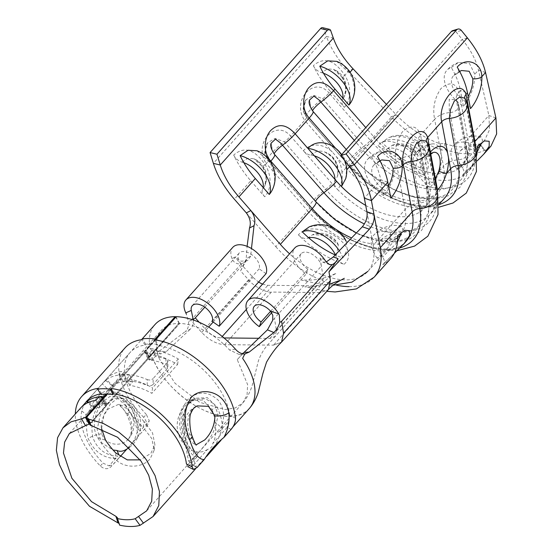 <?xml version="1.0" encoding="UTF-8"?>
<svg xmlns="http://www.w3.org/2000/svg" width="553" height="553" viewBox="0 0 553 553"><rect width="100%" height="100%" fill="white"/><g stroke="black" fill="none" stroke-linecap="round" stroke-linejoin="round"><path stroke-width="0.41" stroke-dasharray="2.77 2.07" d="M312.597 110.877A8.558 1.528 -41.1 0 0 312.673 111.146L310.738 108.353L309.59 99.982L311.014 108.741L312.791 111.229A17.122 3.048 138.9 0 1 313.033 111.395M335.623 148.28L340.648 154.031A12.76 7.251 -138.3 0 0 336.812 149.635A25.853 20.765 63 0 0 327.715 143.953M345.729 178.605L346.517 170.089A25.853 20.765 63 0 0 340.648 154.031L350.63 165.471L349.468 166.778M274.191 153.976A8.558 1.528 -41.1 0 0 274.267 154.252L272.325 151.453L271.177 143.089L272.608 151.847L274.385 154.335A17.122 3.048 138.9 0 1 274.627 154.501M272.297 189.893A26.751 21.491 63 0 0 269.691 162.388L257 150.762M262.537 284.166L267.832 285.313L316.807 285.804L322.012 283.834L323.311 278.062L321.383 266.111A12.843 7.3 -138.3 0 0 320.042 262.322A12.843 7.3 -138.3 0 0 310.44 253.364A12.843 7.3 -138.3 0 0 301.157 253.689A12.843 7.3 -138.3 0 0 301.447 262.136A12.843 7.3 -138.3 0 0 307.98 269.325L306.134 274.06A21.401 12.166 41.7 0 1 295.247 262.074A21.401 12.166 41.7 0 1 294.763 247.993M324.528 259.564L320.069 257.954L321.383 266.111L272.712 320.27M320.069 257.954L322.772 262.157L326.284 261.922M366.902 211.744L373.213 245.29A68.489 38.924 41.7 0 1 373.994 252.555A68.489 38.924 41.7 0 1 367.821 271.412A68.489 38.924 41.7 0 1 367.821 271.419A68.489 38.924 41.7 0 1 345.425 279.887A68.489 38.924 41.7 0 1 289.578 253.813M250.709 256.136L247.585 260.677L241.288 261.21L234.762 257.097L231.977 258.638L233.477 261.203C235.626 263.505 238.253 264.348 241.364 263.733L243.603 262.875L247.758 257.746L250.709 256.136L251.463 248.546M266.062 273.659L259.136 268.841A12.843 7.3 -138.3 0 0 258.051 261.7A12.843 7.3 -138.3 0 0 248.449 252.749A12.843 7.3 -138.3 0 0 239.166 253.067A12.843 7.3 -138.3 0 0 239.456 261.514A12.843 7.3 -138.3 0 0 242.152 265.316L234.762 257.097M271.696 312.708L306.134 274.06M243.451 352.994L237.244 359.602L247.62 384.639L247.073 394.87L242.919 402.812L235.322 407.914L224.967 409.566L199.571 402.259L175.024 383.277L159.347 358.821L155.718 349.137L150.022 348.362A63.139 35.883 41.7 0 1 155.034 324.507M258.728 338.284L269.947 338.395L275.152 336.424L276.452 330.653L274.523 318.701M193.204 319.475C193.695 323.436 192.769 326.629 190.432 329.063L185.227 331.613C187.923 329.229 189.002 325.883 188.476 321.576L186.354 314.09M150.022 348.362L154.107 353.028L155.096 353.056L159.25 351.155L166.197 351.66L190.432 329.063M166.197 351.66L160.647 353.927L155.718 349.137M95.856 400.393L100.197 407.098L103.01 403.946A54.574 31.016 41.7 0 1 104.635 403.766L105.996 404.264L106.031 405.135A4.279 1.922 152 0 1 105.319 406.282L90.485 422.934A4.279 1.922 152 0 1 89.455 423.861M100.197 407.098A54.574 31.016 -138.3 0 0 87.153 413.561A54.574 31.016 -138.3 0 0 86.227 414.688L79.687 409.172A63.139 35.883 41.7 0 1 80.759 407.865M112.003 385.759A54.574 31.016 41.7 0 1 112.923 384.632A54.574 31.016 41.7 0 1 125.973 378.176L121.625 371.464A63.139 35.883 -138.3 0 0 106.535 378.936A63.139 35.883 -138.3 0 0 105.464 380.243L112.003 385.759L86.227 414.688M125.973 378.176L123.16 381.328A54.574 31.016 41.7 0 1 127.494 381.031L128.434 381.045A54.574 31.016 41.7 0 1 147.209 385.4L147.202 379.565A63.139 35.883 -138.3 0 0 124.916 374.291L123.831 374.277A63.139 35.883 -138.3 0 0 118.812 374.623L121.625 371.464M159.347 358.821A54.574 31.016 41.7 0 1 161.428 330.203A54.574 31.016 41.7 0 1 178.813 323.443L127.494 381.031L178.813 323.443L148.895 357.369A4.279 1.922 -28 0 0 148.114 358.952L144.52 352.199A4.279 1.922 152 0 1 145.308 350.616L148.895 357.369M237.244 359.602L244.08 352.434L239.608 354.68L245.359 353.899M155.511 339.514L146.082 350.09A4.279 1.922 -28 0 0 145.377 351.245L145.418 352.15L146.904 352.876L150.513 359.65L149.02 358.904L148.964 358.005L179.746 323.457A54.574 31.016 41.7 0 1 229.578 350.014L239.608 354.68M150.513 359.65A54.574 31.016 41.7 0 1 152.345 359.865L155.393 356.45A54.574 31.016 41.7 0 1 177.631 364.399L151.854 393.328A54.574 31.016 -138.3 0 0 129.623 385.372L132.665 381.957A54.574 31.016 -138.3 0 0 127.964 381.57L127.031 381.556L106.881 404.174L106.777 403.731M90.049 425.036L90.084 424.082A4.279 1.922 152 0 1 90.789 422.934L87.201 416.181M207.168 455.637L198.257 465.356L195.299 466.684L194.324 459.916A63.139 35.883 -138.3 0 0 188.946 438.55C183.548 427.815 181.425 410.526 189.451 402.231L194.628 398.278L207.396 397.676L217.059 406.994L211.951 409.497L202.827 400.006L190.032 400.531L184.854 404.485C176.746 412.787 179.117 430.31 183.831 441.052A54.574 31.016 41.7 0 1 187.038 453.799L188.628 461.084L191.697 459.847L197.297 453.909C204.914 445.462 216.569 432.024 215.158 422.243L222.444 428.361L215.96 444.571M211.951 409.497A54.574 31.016 41.7 0 1 215.158 422.243M101.607 428.547L103.895 414.826L110.579 403.738L116.821 398.9L123.119 398.575L133.688 408.715L125.849 406.082A63.139 35.883 -138.3 0 0 143.255 427.566L144.07 421.531L152.531 432.916L154.916 444.792L150.838 453.439L140.192 459.875M144.07 421.531A54.574 31.016 41.7 0 1 133.688 408.715M235.481 349.219L229.578 350.014M119.614 525.143L119.572 524.285L118.031 522.944M105.464 380.243L87.906 399.95M81.934 406.655L79.687 409.172M249.313 408.508A63.139 35.883 41.7 0 1 199.08 407.824A63.139 35.883 41.7 0 1 152.573 357.466L155.096 353.056M177.631 364.399L178.336 358.952A63.139 35.883 -138.3 0 0 152.614 349.759L149.566 353.173A63.139 35.883 -138.3 0 0 146.904 352.876M178.336 358.952L152.559 387.881L151.854 393.328M129.623 385.372L126.837 378.681A63.139 35.883 41.7 0 1 152.559 387.881M126.837 378.681L129.886 375.266A63.139 35.883 41.7 0 0 124.446 374.816L107.151 394.144M222.444 428.361A63.139 35.883 -138.3 0 0 217.059 406.994M125.849 406.082L115.985 396.176L109.764 396.529L103.522 401.367C95.738 409.642 90.637 426.833 97.729 437.637A63.139 35.883 -138.3 0 0 115.135 459.121C124.985 469.269 142.785 467.783 150.105 458.872L154.176 450.225L151.826 438.591L143.255 427.566M152.573 357.466C162.52 386.623 201.727 416.997 228.645 416.319C256.592 417.529 263.774 387.715 242.636 358.365M231.977 258.638A21.401 12.166 41.7 0 1 232.772 247.371M224.559 344.664L271.426 292.067L320.394 292.558L328.206 289.751L320.394 292.558L273.535 345.155L281.539 342.127L273.535 345.155L224.559 344.664C216.631 344.187 209.013 340.109 201.714 332.422L190.889 320.381L188.476 321.576M212.276 321.431L259.136 268.841M270.617 311.256L307.98 269.325M271.426 292.067C267.493 293.339 252.804 285.88 248.574 279.825L240.576 270.935L247.758 257.746M240.576 270.935L246.154 259.288L247.101 246.341M349.012 286.641A77.047 43.791 -138.3 0 0 374.201 277.122M351.957 100.487A26.751 21.491 63 0 0 349.351 72.982L336.659 61.348M383.734 195.617A28.68 16.3 41.7 0 1 367.151 159.776A28.68 16.3 41.7 0 1 371.616 156.928L378.881 151.861L389.844 152.939L395.112 163.647A26.751 13.058 -71 0 1 383.734 195.617L380.747 179.766L364.344 198.168M451.283 67.521L458.548 62.454L469.511 63.533L474.771 74.24A26.751 13.058 -71 0 1 463.393 106.211A28.68 16.3 41.7 0 1 446.81 70.369A28.68 16.3 41.7 0 1 451.283 67.521A68.489 38.924 41.7 0 1 455.084 74.6A68.489 38.924 41.7 0 1 460.414 90.36L458.99 91.957C455.458 82.452 449.43 81.339 440.907 88.618C434.527 98.047 432.432 108.27 434.637 119.282L420.577 135.063C417.052 125.559 411.024 124.439 402.501 131.718C396.114 141.153 394.026 151.377 396.231 162.388L395.112 163.647M386.45 104.386L395.996 114.554C409.02 128.158 423.75 137.904 440.174 143.794L441.398 150.098L445.663 149.773A77.047 43.791 41.7 0 0 484.884 150.167L479.942 144.188L484.58 140.365L489.557 129.637L488.873 115.487L478.476 70.086C476.098 60.077 470.672 49.846 462.211 39.394L456.149 31.97L461.313 30.415M371.616 156.928A68.489 38.924 41.7 0 1 375.425 164.006A68.489 38.924 41.7 0 1 380.747 179.766L387.812 182.193M404.146 243.514L382.731 264.673A77.047 43.791 -138.3 0 0 390.618 258.7M344.104 264.286C363.535 246.921 315.334 215.933 298.378 234.866A77.047 43.791 -138.3 0 0 344.104 264.286A8.558 4.866 -138.3 0 1 336.106 256.599A20.115 11.433 41.7 0 0 335.498 255.064A68.489 38.924 -138.3 0 1 335.229 254.947M377.215 258.313A28.68 16.3 41.7 0 1 373.835 235.046A28.68 16.3 41.7 0 1 390.342 232.702L401.485 226.129L402.95 229.91L397.759 237.818L377.215 258.313A68.489 38.924 -138.3 0 0 381.577 255.527A68.489 38.924 -138.3 0 0 384.224 253.004A68.489 38.924 -138.3 0 0 390.218 238.668A20.115 11.433 -138.3 0 0 380.229 240.742A20.115 11.433 -138.3 0 0 381.577 255.527A20.115 11.433 -138.3 0 0 382.593 257.062L397.386 242.249M390.342 232.702A68.489 38.924 41.7 0 1 390.218 238.668A20.115 11.433 -138.3 0 1 391.807 239.096A8.558 4.866 -138.3 0 0 396.736 238.398A8.558 4.866 -138.3 0 0 397.496 235.861M309.286 226.841L319.288 225.258L330.259 227.801L340.005 233.601L346.123 241.163L347.243 249.762L342.881 257.968A68.489 38.924 41.7 0 1 335.498 255.064A20.115 11.433 41.7 0 0 335.374 254.795M250.786 180.817L264.714 196.778A26.751 21.491 63 0 0 265.15 164.704C254.663 149.199 244.184 145.985 233.698 155.061A77.047 43.791 -138.3 0 0 250.786 180.817L234.382 199.225M313.364 65.655A8.558 4.866 -138.3 0 0 321.694 72.72L327.238 68.966L333.514 69.312L342.418 77.475A8.558 0.546 148.1 0 1 342.086 77.51A8.558 0.546 148.1 0 1 344.809 75.298C334.33 59.793 323.844 56.579 313.364 65.655A77.047 43.791 -138.3 0 0 330.452 91.411L329.028 93.015C313.897 75.215 291.058 100.743 304.675 120.34L290.615 136.114C275.491 118.321 252.645 143.849 266.269 163.446L265.15 164.704A8.558 0.546 148.1 0 0 262.426 166.916C256.647 158.898 256.094 160.259 253.848 158.718L262.758 166.882A18.767 15.076 -117 0 1 264.583 186.174A18.767 15.076 -117 0 1 262.454 189.382A8.558 4.866 -138.3 0 0 264.714 196.778M495.937 117.92L488.873 115.487L467.859 139.073A17.122 11.343 -10.7 0 0 465.163 147.105A17.122 11.343 -10.7 0 0 466.808 150.616L457.939 103.494A8.558 5.668 169.3 0 1 458.762 105.25A8.558 5.668 169.3 0 1 449.817 112.605L449.278 110.123L449.195 99.291L456.391 99.906L457.939 103.494A17.122 11.343 -10.7 0 1 456.294 99.982L456.294 99.982A17.122 11.343 -10.7 0 1 458.99 91.957L467.859 139.073A68.489 38.924 41.7 0 1 462.467 165.195A68.489 38.924 41.7 0 1 374.982 138.146L395.996 114.554L391.455 116.87L348.514 71.143C337.966 59.752 330.618 48.18 326.464 36.436L213.382 163.349M322.586 27.65A4.279 2.406 -76.3 0 1 323.871 29.039L326.464 36.436L333.341 38.109M452.686 30.643A4.279 3.325 -106.7 0 1 456.149 31.97M382.731 264.673A8.558 4.866 -138.3 0 0 383.602 264.009A8.558 4.866 -138.3 0 0 382.593 257.062M400.51 235.018L399.619 234.486L391.807 239.096M373.538 165.471A20.115 20.115 0 0 1 381.77 159.921L376.676 163.474A20.115 11.433 -138.3 0 0 375.425 164.006A20.115 11.433 -138.3 0 0 373.538 165.471A20.115 11.433 -138.3 0 0 382.413 188.621A20.115 11.433 -138.3 0 0 385.171 190.612A18.767 9.159 109 0 0 388.51 185.877M390.798 198.043A8.558 4.866 -138.3 0 0 385.171 190.612M376.676 163.474A8.558 4.866 -138.3 0 0 378.01 162.623A8.558 4.866 -138.3 0 0 377.54 156.499M298.378 234.866A8.558 4.866 -138.3 0 0 307.586 238.253A20.115 11.433 41.7 0 1 308.74 237.852M307.586 238.253L312.535 234.755L327.231 235.426L338.381 244.813L336.106 256.599M263.117 187.432A20.115 11.433 41.7 0 1 262.454 189.382M233.698 155.061A8.558 4.866 -138.3 0 0 242.027 162.126A20.115 11.433 41.7 0 1 243.859 162.686M242.027 162.126L247.571 158.372L253.848 158.718A20.115 20.115 0 0 1 264.583 186.174L266.062 178.978C266.007 174.866 264.797 170.849 262.426 166.916A8.558 0.546 148.1 0 0 262.758 166.882M342.881 257.968A28.68 16.3 -138.3 0 0 339.272 250.744M334.918 179.352A20.115 11.433 41.7 0 1 334.496 181.889A8.558 4.866 -138.3 0 0 334.378 182.366A8.558 4.866 -138.3 0 0 337.551 189.506A77.047 43.791 41.7 0 1 332.028 183.561L303.397 150.762A8.558 4.866 -138.3 0 0 310.966 155.172A20.115 11.433 41.7 0 1 314.429 155.877M429.446 182.179A68.489 38.924 41.7 0 1 430.137 187.419A28.68 16.3 41.7 0 1 415.732 153.077A28.68 16.3 41.7 0 1 423.315 149.6L429.446 182.179A17.122 11.343 -10.7 0 0 426.75 190.204A17.122 11.343 -10.7 0 0 428.395 193.723A77.047 43.791 41.7 0 1 364.42 223.986M437.285 190.509A8.558 4.866 -138.3 0 0 432.861 183.354A8.558 4.866 -138.3 0 0 432.225 182.863L435.384 178.598M422.126 158.773A20.115 20.115 0 0 1 433.393 152.393A18.138 8.855 109 0 0 427.441 156.333A20.115 11.433 -138.3 0 0 424.704 156.983A20.115 11.433 -138.3 0 0 422.126 158.773A20.115 11.433 -138.3 0 0 429.093 180.292A20.115 11.433 -138.3 0 0 432.225 182.863M427.441 156.333A8.558 4.866 -138.3 0 0 429.709 155.296A8.558 4.866 -138.3 0 0 430.379 152.034M315.604 201.444A8.558 1.528 -41.1 0 0 315.68 201.7L327.542 213.672L354.604 232.329L376.164 240.444L396.003 242.221L409.697 238.931L421.559 230.414L428.423 218.041L429.218 195.479A8.558 5.668 169.3 0 0 428.395 193.723L419.527 146.6A8.558 5.668 169.3 0 1 420.349 148.356A8.558 5.668 169.3 0 1 411.411 155.711L410.865 153.229L410.789 142.398L417.985 143.013L419.527 146.6A17.122 11.343 -10.7 0 1 417.888 143.089A17.122 11.343 -10.7 0 0 417.888 143.089A17.122 11.343 -10.7 0 1 420.577 135.063L423.315 149.6A25.853 12.622 -71 0 1 431.796 143.987A25.853 12.622 -71 0 1 440.547 150.672A12.76 7.251 -138.3 0 0 441.37 155.04A25.853 12.622 -71 0 1 439.393 171.022C437.147 177.624 434.064 183.091 430.137 187.419A68.489 38.924 -138.3 0 1 424.054 208.301L438.114 192.527A68.489 38.924 41.7 0 1 350.63 165.471A17.122 3.048 138.9 0 0 354.445 158.842L346.275 149.476M439.393 171.022L443.506 166.405L434.637 119.282A17.122 11.343 -10.7 0 1 449.817 112.605L458.686 159.72A17.122 11.343 -10.7 0 0 443.506 166.405A68.489 38.924 41.7 0 1 438.114 192.527C432.757 197.283 429.487 197.255 420.709 197.297C415.165 196.972 408.888 195.492 401.865 192.879C384.473 186.071 368.664 174.72 354.445 158.842A17.122 3.048 138.9 0 0 354.203 158.676L312.791 111.229A8.558 1.528 -41.1 0 1 312.673 111.146L354.086 158.593A8.558 1.528 -41.1 0 0 354.203 158.676A77.047 43.791 41.7 0 0 427.421 198.645A77.047 43.791 41.7 0 0 458.686 159.72A8.558 5.668 169.3 0 0 467.624 152.372A8.558 5.668 169.3 0 0 466.808 150.616A77.047 43.791 41.7 0 1 435.536 189.541A77.047 43.791 41.7 0 1 362.326 149.566L354.342 140.421M310.966 155.172A18.138 14.572 -117 0 1 324.839 152.02A18.138 14.572 -117 0 1 338.028 170.352L337.475 176.324L334.496 181.889M338.028 170.352A8.558 2.392 176.1 0 0 337.98 170.67A8.558 2.392 176.1 0 0 341.975 172.405A25.853 20.765 63 0 0 336.106 156.347L332.27 151.951A25.853 20.765 63 0 0 303.397 150.762L290.615 136.114A8.558 1.528 -41.1 0 1 284.29 141.831L275.083 138.381L267.617 142.826C264.645 149.331 264.009 153.789 265.703 156.216L267.818 159.886A17.122 3.048 138.9 0 1 284.29 141.831L325.703 189.278A8.558 1.528 -41.1 0 0 332.028 183.561M437.388 192.603A77.047 43.791 -138.3 0 1 430.448 213.997A77.047 43.791 -138.3 0 1 337.551 189.506C341.339 184.985 342.812 179.283 341.975 172.405L346.088 167.787A8.558 1.528 -41.1 0 0 347.996 164.469A8.558 1.528 -41.1 0 0 347.878 164.386L306.459 116.939L303.535 108.077L306.016 99.727L313.489 95.275L322.696 98.724A8.558 1.528 -41.1 0 0 329.028 93.015L370.441 140.455A8.558 1.528 -41.1 0 1 364.109 146.172L322.696 98.724A17.122 3.048 138.9 0 0 306.224 116.78A17.122 3.048 138.9 0 0 306.459 116.939A8.558 1.528 -41.1 0 1 306.583 117.022L306.583 117.022A8.558 1.528 -41.1 0 1 304.675 120.34L332.27 151.951M324.839 152.02L331.579 156.499L335.581 162.133L337.98 170.67L337.475 176.324A20.115 20.115 0 0 0 324.839 152.02M456.343 74.067A20.115 11.433 -138.3 0 0 455.084 74.6A20.115 11.433 -138.3 0 0 453.204 76.065A20.115 20.115 0 0 1 461.437 70.514L456.343 74.067A8.558 4.866 -138.3 0 0 457.677 73.217A8.558 4.866 -138.3 0 0 457.207 67.093M453.204 76.065A20.115 11.433 -138.3 0 0 462.08 99.215A20.115 11.433 -138.3 0 0 464.838 101.206A18.767 9.159 109 0 0 468.17 96.471M470.458 108.637A8.558 4.866 -138.3 0 0 464.838 101.206M463.393 106.211L460.414 90.36L467.479 92.786M440.174 143.794L444.446 143.462A68.489 38.924 41.7 0 0 479.368 143.808L485.486 150.54L490.974 146.061M321.694 72.72A20.115 11.433 41.7 0 1 323.526 73.279M342.784 98.026A20.115 11.433 41.7 0 1 342.12 99.975A8.558 4.866 -138.3 0 0 344.381 107.372A26.751 21.491 63 0 0 344.809 75.298L348.514 71.143L353.056 68.828M342.418 77.475A18.767 15.076 -117 0 1 344.249 96.768A18.767 15.076 -117 0 1 342.12 99.975M330.452 91.411L344.381 107.372M475.794 149.497A77.047 43.791 41.7 0 1 468.854 170.891A77.047 43.791 41.7 0 1 370.441 140.455L391.455 116.87C406.179 132.374 422.824 143.448 441.398 150.098M456.875 168.907A28.68 16.3 41.7 0 1 453.501 145.639A28.68 16.3 41.7 0 1 470.002 143.296L481.145 136.722L482.617 140.503L477.419 148.411L456.875 168.907A68.489 38.924 -138.3 0 0 461.237 166.121A68.489 38.924 -138.3 0 0 463.891 163.598A68.489 38.924 -138.3 0 0 469.877 149.262A20.115 11.433 -138.3 0 0 459.889 151.335A20.115 11.433 -138.3 0 0 461.237 166.121A20.115 11.433 -138.3 0 0 462.26 167.656L476.492 153.478M470.002 143.296A68.489 38.924 41.7 0 1 469.877 149.262A20.115 11.433 -138.3 0 1 471.467 149.69A8.558 4.866 -138.3 0 0 476.396 148.992A8.558 4.866 -138.3 0 0 477.163 146.455M378.038 145.46A8.558 4.866 -138.3 0 0 387.252 148.847A20.115 11.433 41.7 0 1 388.4 148.446A20.115 11.433 41.7 0 1 415.158 165.658A68.489 38.924 41.7 0 0 422.547 168.561L426.909 160.356L425.789 151.757L419.665 144.195L409.925 138.395L398.948 135.851L388.953 137.434L381.895 142.411A68.489 38.924 -138.3 0 0 388.4 148.446A68.489 38.924 -138.3 0 0 415.158 165.658A20.115 11.433 41.7 0 1 415.766 167.193A8.558 4.866 -138.3 0 0 423.771 174.879C443.195 157.515 394.994 126.526 378.038 145.46A77.047 43.791 -138.3 0 0 423.771 174.879M387.252 148.847L392.201 145.349L406.897 146.02L418.04 155.4L415.766 167.193M422.547 168.561A28.68 16.3 -138.3 0 0 381.895 142.411M483.813 154.107L462.391 175.266A77.047 43.791 -138.3 0 0 470.278 169.294A77.047 43.791 -138.3 0 0 476.734 155.275M462.391 175.266A8.558 4.866 -138.3 0 0 463.269 174.603A8.558 4.866 -138.3 0 0 462.26 167.656M480.17 145.612L479.285 145.08L471.467 149.69M467.174 103.667A17.122 11.343 -10.7 0 0 465.529 100.155L464.658 98.13A8.558 5.668 169.3 0 0 464.707 98.399L473.575 145.515A8.558 5.668 169.3 0 1 474.412 142.149M428.762 146.773A17.122 11.343 -10.7 0 0 427.123 143.262L426.252 141.236A8.558 5.668 169.3 0 0 426.301 141.506L435.163 188.621A8.558 5.668 169.3 0 1 436.006 185.255M246.32 212.898L275.802 246.673L307.682 210.893L266.269 163.446A8.558 1.528 -41.1 0 0 268.177 160.128L309.59 207.575C340.904 245.967 395.893 258.928 406.096 241.322A77.047 43.791 41.7 0 1 307.682 210.893A8.558 1.528 -41.1 0 0 309.59 207.575A8.558 1.528 -41.1 0 0 309.466 207.493L268.053 160.045L265.129 151.176L267.611 142.826C266.435 144.139 265.661 146.787 265.281 150.775C265.011 153.679 265.972 156.796 268.177 160.128L268.177 160.128A8.558 1.528 -41.1 0 0 268.053 160.045A17.122 3.048 138.9 0 1 267.818 159.886L309.231 207.327A17.122 3.048 138.9 0 1 325.703 189.278A81.326 46.217 41.7 0 0 402.985 231.465A81.326 46.217 41.7 0 0 435.985 190.377A8.558 5.668 169.3 0 1 435.163 188.621C436.469 196.108 436.234 202.253 434.464 207.071L430.448 213.997L438.757 204.672M365.713 205.419A68.489 38.924 -138.3 0 0 424.054 208.301C424.953 206.822 428.713 204.79 426.75 190.204L417.778 142.674L419.063 144.734L420.349 148.356L429.218 195.479A8.558 5.668 169.3 0 1 420.28 202.827A17.122 11.343 -10.7 0 0 405.1 209.511L373.213 245.29M463.891 163.598L462.467 165.195C463.366 163.716 467.119 161.683 465.163 147.105L456.184 99.568L458.762 105.25L467.624 152.372L466.829 174.935L459.965 187.308L448.103 195.824L434.416 199.115L414.577 197.338L393.017 189.223L365.948 170.566L354.086 158.593A8.558 1.528 -41.1 0 1 362.326 149.566A17.122 3.048 138.9 0 0 374.982 138.146L365.775 127.591M159.25 351.155L185.227 331.613M149.676 356.851L179.746 323.457L148.964 357.998A4.279 1.922 152 0 1 149.676 356.851L146.082 350.09M179.435 323.45L175.84 316.696M106.487 379.69L102.25 383.879L108.457 389.761L112.708 385.586L106.487 379.69A63.139 35.883 -138.3 0 1 123.36 374.803L124.37 374.816M102.505 399.003L106.093 405.757L90.789 422.934M106.093 405.757A4.279 1.922 -28 0 0 106.881 404.174L105.402 403.213L102.27 397.317M155.414 339.272L145.308 350.616M179.124 323.45L175.647 316.91M148.114 358.952L128.434 381.045L148.114 358.959L149.718 360.148A54.574 31.016 41.7 0 1 165.955 364.365L167.891 366.874L167.193 368.595L167.186 362.775L153.126 378.556L153.133 384.37C151.501 385.842 149.524 386.188 147.209 385.4M167.186 362.775L167.877 361.054L165.941 358.531A63.139 35.883 -138.3 0 0 146.116 353.374L144.527 352.282L124.916 374.291M147.202 379.565C149.51 380.367 151.487 380.029 153.126 378.556M167.193 368.595L153.133 384.37M86.489 417.328L90.084 424.082L127.964 381.57L90.021 424.151L86.503 417.397M98.662 397.234L103.01 403.946M123.16 381.328L118.812 374.623M112.708 385.586A54.574 31.016 41.7 0 1 127.031 381.556L106.881 404.167M132.665 381.957L129.886 375.266M88.473 402.39L93.498 407.146L92.8 407.533L87.727 402.729M105.402 403.213A54.574 31.016 41.7 0 0 93.498 407.146C92.448 407.9 92.593 407.54 93.934 406.068L87.727 400.185M108.457 389.761L93.934 406.068M102.25 383.879L88.072 399.791M149.566 353.173L152.345 359.865M152.614 349.759L155.393 356.45M444.446 143.462L445.663 149.773M128.317 439.137C121.943 447.246 105.395 445.78 101.78 433.766C100.017 423.937 102.312 415.6 108.658 408.75L118.729 404.312L128.552 415.006C133.356 424.434 133.273 432.481 128.317 439.137L128.075 439.407A21.401 21.401 0 0 0 118.729 404.312L118.729 404.312C120.284 404.678 123.036 408.211 126.976 414.916A11.129 1.638 153.4 0 1 130.162 411.881L121.86 399.259C113.966 388.718 105.823 387.95 97.425 396.95C87.616 408.432 84.436 421.918 87.872 437.402L88.259 438.515C94.086 452.057 104.075 458.783 118.211 458.693L111.084 466.684C107.814 469.58 104.213 469.338 100.28 465.965A69.982 39.775 41.7 0 1 83.192 442.656A69.982 39.775 41.7 0 1 75.319 413.969M85.667 402.466A63.139 35.883 -138.3 0 0 88.155 442.704A63.139 35.883 -138.3 0 0 102.989 463.124L109.059 465.889L117.81 456.073C105.637 455.603 97.307 449.395 92.835 437.451C90.16 422.457 93.602 409.649 103.162 399.031C111.181 389.955 119.061 390.052 126.824 399.307C134.165 407.955 138.734 418.379 140.524 430.573L149.275 420.75L146.338 414.474L143.628 417.315C147.001 421.303 147.485 425.05 145.059 428.554L126.941 449.029M140.524 430.573L138.056 429.612L138.264 426.716L131.669 408.211L120.734 397.766L114.091 398.326L107.441 403.621L100.155 415.241L97.162 429.695L101.752 442.939L113.088 450.004M124.757 450.211A24.214 13.811 103 0 0 127.335 448.594M192.147 409.586C187.253 416.45 186.43 424.801 189.665 434.644L195.527 444.674A21.401 21.401 0 0 1 197.331 405.902L192.147 409.586M197.096 467.548L193.163 465.55L207.555 449.395A8.039 5.993 2.3 0 0 211.433 447.142A8.039 5.993 2.3 0 0 212.739 443.582L227.131 427.421L231.071 429.418M235.55 418.234L229.772 415.31L228.493 421.545L219.741 431.368C225.251 419.292 224.753 408.916 218.262 400.227C208.011 390.909 197.711 390.826 187.356 399.957C180.16 410.568 179.131 423.37 184.273 438.37C187.854 450.273 192.105 456.439 197.027 456.861C198.492 453.985 197.573 452.126 194.269 451.289L192.354 450.736L186.9 443.589L182.891 430.358L182.614 415.967L187.896 404.423L194.725 399.563L205.343 398.616L214.433 404.202L218.131 414.944L215.476 427.49A24.214 18.719 -105.7 0 1 212.739 443.582M155.711 339.984L157.529 344.381A63.139 35.883 -138.3 0 0 145.785 344.263L145.08 345.051A63.139 35.883 -138.3 0 0 130.079 352.51A63.139 35.883 -138.3 0 0 131.503 394.054A63.139 35.883 -138.3 0 0 146.338 414.474M101.033 394.489L101.731 393.701A63.139 35.883 -138.3 0 0 100.632 393.874M229.772 415.31A63.139 35.883 -138.3 0 0 222.942 394.973A63.139 35.883 -138.3 0 0 156.824 345.169L157.529 344.381M143.628 417.315A69.982 39.775 41.7 0 1 126.54 394.006A69.982 39.775 41.7 0 1 124.964 347.955M145.059 428.554L137.939 436.552C137.289 428.181 134.697 419.962 130.162 411.881M145.08 345.051L141.596 339.687M154.612 339.819L156.824 345.169M109.059 465.889L112.936 464.748L120.181 456.619M193.163 465.55L187.661 466.545M197.027 456.861L188.276 466.684L186.43 463.96M207.555 449.395A24.214 18.719 -105.7 0 1 194.269 451.289M118.211 458.693L137.939 436.552M101.731 393.701L98.247 388.33M146.911 426.619L149.275 420.75M132.513 442.78A24.214 13.811 103 0 0 138.264 426.716M228.493 421.545L227.131 427.421M215.476 427.49C215.864 431.623 217.288 432.916 219.741 431.368M145.785 344.263L142.294 338.899M397.759 237.818L399.708 235.633A68.489 38.924 41.7 0 0 405.1 209.511L396.231 162.388A17.122 11.343 -10.7 0 1 411.411 155.711L420.28 202.827A77.047 43.791 41.7 0 1 389.015 241.751A77.047 43.791 41.7 0 1 315.798 201.783A8.558 1.528 -41.1 0 1 315.68 201.7L274.267 154.252A8.558 1.528 -41.1 0 0 274.385 154.335L315.798 201.783A17.122 3.048 138.9 0 1 316.04 201.949M270.382 161.614L269.691 162.388M204.817 307.212L242.152 265.316L252.977 277.357L258.541 282.092M199.218 322.281L206.11 329.947C210.859 334.945 215.815 337.6 220.972 337.904L223.993 337.938M155.248 339.017L123.831 374.277M145.335 351.369L155.635 339.812M107.227 394.144L124.446 374.816M190.889 320.381L241.364 263.733M201.714 332.422L248.574 279.825M276.452 330.653L323.311 278.062M269.947 338.395L316.807 285.804M220.972 337.904L222.244 336.48M246.362 309.41L267.832 285.313M206.11 329.947L208.668 327.079M213.154 322.04L252.977 277.357M275.802 246.673A77.047 43.791 -138.3 0 0 287.429 258.424A77.047 43.791 -138.3 0 0 336.48 285.148M350.049 72.208L349.351 72.982M485.541 72.512L478.476 70.086L474.771 74.24M467.368 37.846L462.211 39.394L349.123 166.315M356.45 232.993L363.459 235.986L382.303 240.403L389.768 240.182L393.964 239.207L396.37 238.191L399.708 235.633A68.489 38.924 41.7 0 1 351.646 237.984M399.923 247.938A81.326 46.217 41.7 0 1 309.466 207.493A17.122 3.048 138.9 0 1 309.231 207.327L328.924 225.983L351.362 240.285L374.63 248.878L397.061 250.723M437.63 193.896A17.122 11.343 -10.7 0 0 435.985 190.377L427.123 143.262A8.558 5.668 169.3 0 1 426.301 141.506L426.197 141.16M336.106 156.347L346.088 167.787A77.047 43.791 41.7 0 0 444.508 198.223C434.299 215.822 379.31 202.861 347.996 164.469L306.583 117.022C304.378 113.69 303.417 110.572 303.687 107.676C304.067 103.681 304.848 101.033 306.023 99.72C303.051 106.224 302.422 110.683 304.115 113.109L306.224 116.78L347.637 164.227A17.122 3.048 138.9 0 1 364.109 146.172A81.326 46.217 41.7 0 0 441.391 188.359A81.326 46.217 41.7 0 0 474.398 147.278A8.558 5.668 169.3 0 1 473.575 145.515C474.875 152.974 474.64 159.105 472.891 163.909L468.854 170.891L470.278 169.294M438.757 204.7A81.326 46.217 41.7 0 1 347.878 164.386A17.122 3.048 138.9 0 1 347.637 164.227L368.16 183.513L391.552 198.057L415.69 206.345L438.743 207.237M476.043 150.789A17.122 11.343 -10.7 0 0 474.398 147.278L465.529 100.155A8.558 5.668 169.3 0 1 464.707 98.399L464.61 98.054M323.871 29.039L330.749 30.712M155.614 339.749L145.377 351.245M123.443 374.803L106.217 394.13M144.52 352.199L124.84 374.291M155.317 339.03L123.907 374.277M105.319 406.282L101.842 399.743M90.485 422.934L87.015 416.402M101.033 396.992L104.635 403.766M123.36 374.803L106.141 394.13M149.718 360.148L146.116 353.374M165.941 358.531L165.955 364.365M183.831 441.052L188.946 438.55M194.324 459.916L187.038 453.799M97.729 437.637L105.575 440.271M115.957 453.087L115.135 459.121M101.78 433.766A11.129 3.366 -18.5 0 0 88.259 438.515M128.552 415.006A11.129 1.638 153.4 0 1 126.976 414.916C131.6 425.126 131.172 428.084 131.165 431.817C131.075 434.623 130.045 437.153 128.082 439.4M192.098 436.027A11.129 3.622 -17.1 0 0 189.665 434.644M100.28 465.965L102.989 463.124M344.844 160.647A28.68 28.68 0 0 0 341.664 154.646M321.998 283.848C325.634 279.956 330.424 276.417 336.383 273.237L334.005 274.226C328.323 277.143 319.24 279.576 310.136 280.108L301.468 280.067L309.272 281.816L319.046 283.889L333.106 285.224M254.297 306.279L301.157 253.689M243.12 402.584C247.848 396.771 251.145 390.045 253.018 382.393L258.375 360.929C260.643 354.653 263.781 349.282 267.79 344.809L322.012 283.834M146.676 510.834L242.919 402.812M69.381 433.504L87.153 413.561M112.923 384.632L161.428 330.203M195.292 469.138L206.684 456.356M220.951 440.34L232.917 426.909M106.535 378.936L141.499 339.701M192.306 305.657L239.166 253.067M344.305 278.311L339.044 280.689M330.597 283.793L313.848 286.848L304.744 286.786L326.816 291.313M367.821 271.412L384.224 253.004M401.443 234.534L399.625 234.486A20.115 20.115 0 0 0 380.229 240.742M338.381 244.806A20.115 20.115 0 0 0 312.535 234.755C314.892 233.449 318.922 233.484 324.618 234.866L328.288 236.276C329.021 236.394 335.353 240.154 336.832 242.456L338.381 244.806M378.881 151.861A28.68 28.68 0 0 0 367.151 159.776M401.485 226.129A28.68 28.68 0 0 0 373.835 235.046M378.01 162.623L380.001 160.847M396.736 238.398L397.566 237.507M383.602 264.009L394.254 253.385M429.709 155.296L430.787 154.183M431.796 143.987A28.68 28.68 0 0 0 415.732 153.077M457.677 73.217L459.661 71.441M458.548 62.454A28.68 28.68 0 0 0 446.81 70.369M342.086 77.51C336.314 69.491 335.754 70.853 333.514 69.312A20.115 20.115 0 0 1 344.249 96.768L345.722 89.572C345.673 85.459 344.464 81.443 342.086 77.51M477.419 148.411L484.587 140.372M392.195 145.356C394.552 144.043 398.582 144.077 404.278 145.46L407.948 146.87C408.681 146.987 415.02 150.748 416.492 153.05L418.04 155.4A20.115 20.115 0 0 0 392.201 145.349M425.789 151.757A28.68 28.68 0 0 0 388.953 137.434M481.103 145.128L479.285 145.08A20.115 20.115 0 0 0 459.889 151.335M476.396 148.992L477.225 148.1M463.269 174.603L477.156 160.902M481.145 136.722A28.68 28.68 0 0 0 453.501 145.639M145.418 352.15L149.006 358.911M167.891 366.874L167.884 361.054M106.01 404.264L102.92 398.457M103.19 396.971L106.784 403.731M154.107 353.028L160.647 353.927M243.603 262.882L247.592 260.677M329.623 264.631L322.772 262.157M123.119 398.568L115.985 396.176M154.176 450.225L154.916 444.792M188.628 461.084L195.292 466.684M190.032 400.524L194.628 398.278M117.436 517.677L119.579 524.279M479.223 144.388L484.746 150.734M129.52 447.287A28.251 28.251 0 0 0 120.734 397.766M194.732 399.563A28.251 28.251 0 0 0 192.354 450.736C190.688 449.098 188.684 448.995 184.37 433.649L183.015 417.944L184.923 409.745C188.131 403.662 191.4 400.268 194.725 399.563M130.079 352.51L86.731 401.16M196.253 445.158L195.527 444.674M138.056 429.612C136.764 419.236 133.805 411.128 129.174 405.273C124.425 399.653 121.612 397.151 120.727 397.759L120.727 397.759"/><path stroke-width="0.83" d="M354.342 140.421L318.929 99.858L313.904 96.056L309.59 99.982C308.353 102.34 309.5 106.141 313.033 111.395L313.033 111.395A17.122 3.048 138.9 0 1 309.217 118.024C301.122 109.411 302.512 94.3 309.203 87.333C316.703 80.005 324.825 81.125 333.57 90.699A17.122 3.048 138.9 0 1 320.906 102.118A8.558 1.528 -41.1 0 0 312.597 110.877M341.664 154.646A28.68 28.68 0 0 0 327.715 143.953A25.853 20.765 63 0 0 307.945 148.446A28.68 16.3 -138.3 0 1 333.162 163.059A28.68 16.3 -138.3 0 1 341.484 186.534L345.729 178.605A28.68 28.68 0 0 0 344.844 160.647M365.713 205.419A68.489 38.924 -138.3 0 1 341.484 186.534A68.489 38.924 41.7 0 1 336.577 181.253L295.164 133.805A17.122 3.048 138.9 0 1 282.5 145.225L280.523 142.964L275.498 139.162L271.177 143.082C269.947 145.446 271.094 149.248 274.627 154.501L274.627 154.501A17.122 3.048 138.9 0 1 270.811 161.13C262.716 152.517 264.099 137.4 270.797 130.439C278.297 123.112 286.419 124.231 295.164 133.805L309.217 118.024L335.623 148.28M314.429 155.877A20.115 11.433 41.7 0 1 334.918 179.352M269.263 194.469A26.751 21.491 63 0 0 272.297 189.893A28.68 28.68 0 0 0 257 150.762L248.048 150.264L240.14 155.607A68.489 38.924 -138.3 0 0 243.859 162.686A68.489 38.924 -138.3 0 0 255.327 178.508L269.263 194.469A28.68 16.3 -138.3 0 0 263.864 172.377A28.68 16.3 -138.3 0 0 240.14 155.607M255.327 178.508L238.931 196.916L250.855 210.575C254.691 215.732 255.749 220.771 254.027 225.693L249.5 228.002C251.214 223.087 250.156 218.055 246.32 212.898L234.382 199.225A77.047 43.791 41.7 0 1 213.382 163.349L210.071 152.559L320.574 28.535A4.279 2.406 -76.3 0 1 322.586 27.65L329.464 29.323A4.279 2.406 103.7 0 0 327.452 30.208L216.949 154.232L210.071 152.559M326.284 261.922L333.293 256.965L362.333 226.778C366.217 221.898 367.738 216.887 366.902 211.744L364.344 198.168L371.416 200.601L373.966 214.177C374.81 219.306 373.289 224.311 369.418 229.205L328.98 271.82L330.411 280.648L328.385 289.558C331.295 286.364 335.27 283.33 340.302 280.461L344.305 278.311M251.463 248.546L254.027 225.693M243.451 352.994L267.452 329.837L272.712 320.27L272.809 315.334L270.597 311.235A12.843 7.3 -138.3 0 0 254.297 306.279A12.843 7.3 -138.3 0 0 254.587 314.726A12.843 7.3 -138.3 0 0 261.12 321.922L259.274 326.65A21.401 12.166 41.7 0 1 248.387 314.664A21.401 12.166 41.7 0 1 247.903 300.583L294.763 247.993A21.401 12.166 41.7 0 1 324.528 259.564L326.464 262.136L329.623 264.631L332.097 264.638C334.199 263.85 336.189 261.852 338.056 258.645L328.98 271.82M247.903 300.583A21.401 12.166 41.7 0 1 278.719 313.8L279.341 315.023L279.728 322.496C278.422 326.775 276.459 330.113 273.839 332.505L249.23 352.061L244.785 353.955C241.447 354.024 238.35 352.441 235.481 349.219A63.139 35.883 41.7 0 0 176.227 316.703A8.986 5.108 41.7 0 0 176.151 316.703L155.614 339.749M259.274 326.65L271.696 312.708M199.218 322.281L195.285 317.906L193.204 319.475L191.269 310.44A12.843 7.3 -138.3 0 1 192.306 305.657A12.843 7.3 -138.3 0 1 201.589 305.339A12.843 7.3 -138.3 0 1 211.191 314.291A12.843 7.3 -138.3 0 1 212.276 321.431L219.202 326.249L266.062 273.659A21.401 12.166 41.7 0 0 264.251 261.763A21.401 12.166 41.7 0 0 248.249 246.838A21.401 12.166 41.7 0 0 232.772 247.371L185.912 299.961A21.401 12.166 41.7 0 1 201.389 299.429A21.401 12.166 41.7 0 1 217.391 314.353A21.401 12.166 41.7 0 1 219.202 326.249M62.987 427.815L57.574 437.727L56.358 450.294L59.392 464.548L66.388 479.389L89.517 506.306L118.031 522.944L115.916 516.336L91.535 501.661L71.869 478.248L63.477 453.025L64.632 442.13L69.381 433.511L85.528 425.637L81.505 418.898L70.984 421.849L62.987 427.815L80.759 407.865A63.139 35.883 41.7 0 1 95.856 400.393L98.662 397.234A63.139 35.883 -138.3 0 1 101.033 396.992L102.409 397.51L102.471 398.25L85.418 417.391L81.505 418.898M101.842 399.743L101.724 399.529A4.279 1.922 -28 0 0 102.436 398.374L85.418 417.391L89.088 424.144L85.528 425.637M115.916 516.336L117.43 517.677L117.464 518.569A54.574 31.016 -138.3 0 0 135.167 518.742L146.676 510.834L151.695 501.246L152.372 489.011L148.702 475.241L141.098 461.188L117.595 437.271L90.049 425.036L86.489 417.328A4.279 1.922 -28 0 1 87.201 416.181L102.505 399.003A4.279 1.922 152 0 0 103.293 397.42L101.8 396.446A63.139 35.883 -138.3 0 0 87.27 401.25L88.473 402.39M140.192 459.875L127.321 459.896L115.957 453.087A54.574 31.016 41.7 0 1 105.575 440.271L101.607 428.547M117.464 518.569L119.614 525.143A63.139 35.883 -138.3 0 0 140.027 525.35L153.07 516.523L195.292 469.138M87.906 399.95L81.934 406.655M141.499 339.701L155.034 324.507A63.139 35.883 41.7 0 1 175.142 316.689L155.248 339.017M245.359 353.899L244.785 353.955L242.636 358.365A63.139 35.883 41.7 0 1 249.313 408.508L232.917 426.909M91.183 425.692L88.045 418.96L86.579 418.158M88.045 418.96L103.065 423.322L118.805 432.121L133.681 444.577L146.206 459.557L155.103 475.698L159.451 491.513L158.773 505.553L153.07 516.523M215.96 444.571L207.168 455.637M186.354 314.09L185.808 312.874A21.401 12.166 41.7 0 1 185.912 299.961M185.808 312.874L191.269 310.44M249.534 408.252C253.295 403.794 256.15 398.651 258.113 392.824L262.869 373.496L266.525 362.187C271.371 353.754 276.376 347.07 281.539 342.127L328.406 289.53L330.411 280.648L283.551 333.238L281.539 342.12L283.551 333.238L281.615 321.293L279.728 322.496M261.12 321.922L270.617 311.256M270.597 311.235L278.719 313.8M247.101 246.341L249.5 228.002M326.816 291.313L335.159 291.956L356.422 288.894L374.201 277.129A77.047 43.791 -138.3 0 0 374.215 277.108A77.047 43.791 -138.3 0 0 381.093 259.364A77.047 43.791 -138.3 0 0 380.277 247.723L373.966 214.177L366.902 211.744M369.418 229.205L362.333 226.778M333.293 256.965L338.056 258.645M238.931 196.916A68.489 38.924 41.7 0 1 220.26 165.022L213.382 163.349M386.45 104.386L353.056 68.828C343.641 58.749 337.074 48.505 333.341 38.109L220.26 165.022L216.949 154.232M319.807 66.201A28.68 16.3 -138.3 0 1 343.531 82.971A28.68 16.3 -138.3 0 1 348.922 105.063A26.751 21.491 63 0 0 351.957 100.487A28.68 28.68 0 0 0 336.659 61.348L327.708 60.858L319.807 66.201A68.489 38.924 -138.3 0 0 323.526 73.279A68.489 38.924 -138.3 0 0 334.994 89.102L342.784 98.026A20.115 11.433 41.7 0 0 323.526 73.279M387.812 182.193A77.047 43.791 41.7 0 0 377.54 156.499C386.63 145.868 402.155 152.22 402.176 166.08A26.751 13.058 -71 0 1 390.798 198.043L387.812 182.193L371.416 200.601A77.047 43.791 41.7 0 0 354.286 164.759L346.095 153.921L456.598 29.897L451.435 31.452L340.931 155.469L346.095 153.921M380.277 247.723L412.165 211.937L403.296 164.815C398.637 145.398 421.414 119.752 427.649 137.49L430.379 152.034A25.853 12.622 -71 0 1 447.612 153.105L441.702 121.715C437.043 102.291 459.82 76.646 466.055 94.383L474.923 141.506A77.047 43.791 41.7 0 1 475.794 149.497M490.974 146.061L496.642 133.916L495.937 117.92L485.541 72.512L481.836 76.673C481.815 62.814 466.29 56.461 457.207 67.093A77.047 43.791 41.7 0 1 467.479 92.786L466.055 94.383A8.558 5.668 169.3 0 0 464.665 98.13L459.799 96.948L454.207 101.227L450.543 109.549L449.292 118.37A17.122 11.343 -10.7 0 0 467.174 103.667L476.043 150.789L476.437 171.478L466.276 193.094L452.997 203.006L438.743 207.237M485.541 72.512C482.907 61.203 476.852 49.646 467.368 37.846L461.313 30.415A4.279 3.325 73.3 0 0 457.849 29.088A4.279 3.325 73.3 0 0 456.598 29.897M340.931 155.469L349.123 166.315A68.489 38.924 41.7 0 1 364.344 198.168M374.215 277.108L390.618 258.7A77.047 43.791 -138.3 0 0 397.496 235.861L404.755 230.311L409.524 230.691L409.517 235.716L404.153 243.514L406.096 241.322A77.047 43.791 41.7 0 0 412.165 211.937A8.558 5.668 169.3 0 1 419.755 208.599A17.122 11.343 -10.7 0 0 437.63 193.896L438.024 214.585L427.87 236.193L414.584 246.106L397.061 250.723M346.123 241.163A28.68 28.68 0 0 0 309.286 226.841L302.235 231.818A68.489 38.924 -138.3 0 0 308.74 237.852A68.489 38.924 -138.3 0 0 335.229 254.947M329.464 29.323A4.279 2.406 103.7 0 1 330.749 30.712L333.341 38.109M451.435 31.452A4.279 3.325 -106.7 0 1 452.686 30.643L457.849 29.088M397.386 242.249L400.51 235.018M388.51 185.877A18.767 9.159 109 0 0 393.155 168.188L389.471 160.674L381.77 159.921L380.001 160.847M308.74 237.852A20.115 11.433 41.7 0 1 335.374 254.795M243.859 162.686A20.115 11.433 41.7 0 1 263.117 187.432M246.32 212.898L250.855 210.575L280.343 244.357L312.224 208.578L270.811 161.13L270.382 161.614M339.272 250.744A28.68 16.3 -138.3 0 0 302.235 231.818M438.757 204.672L444.508 198.223A77.047 43.791 41.7 0 0 450.571 168.831A8.558 5.668 169.3 0 1 458.161 165.492L449.292 118.37A8.558 5.668 169.3 0 0 441.702 121.715L427.649 137.49A8.558 5.668 169.3 0 0 426.259 141.236L421.386 140.054L415.801 144.333L412.13 152.656L410.886 161.476A8.558 5.668 169.3 0 0 403.296 164.815L402.176 166.08A8.558 4.611 178 0 1 393.155 168.188M430.379 152.034L436.511 184.612A77.047 43.791 41.7 0 1 437.285 190.509C441.322 185.988 444.384 180.306 446.458 173.448A8.558 0.525 -163 0 1 438.723 171.361A18.138 8.855 109 0 0 433.393 152.393L430.787 154.183M435.384 178.598L438.723 171.361M447.612 153.105L448.435 157.474A25.853 12.622 -71 0 1 446.458 173.448L450.571 168.831L448.435 157.474M467.479 92.786L470.458 108.637A26.751 13.058 -71 0 0 481.836 76.673A8.558 4.611 178 0 1 472.815 78.782L469.138 71.268L461.437 70.514L459.661 71.441M468.17 96.471A18.767 9.159 109 0 0 472.815 78.782M348.922 105.063L342.784 98.026M476.734 155.275A77.047 43.791 -138.3 0 0 477.163 146.455L484.414 140.904L489.184 141.285L489.184 146.31L483.813 154.107L490.981 146.068M476.492 153.478L480.17 145.612M244.08 352.434L249.23 352.061M273.839 332.505L267.452 329.837M176.151 316.703L155.511 339.514M175.647 316.91L155.414 339.272M175.142 316.689A8.986 5.108 -138.3 0 1 175.225 316.689L175.529 316.696M89.088 424.144L89.151 424.075A4.279 1.922 152 0 0 89.455 423.861M101.724 399.529L86.89 416.174A4.279 1.922 -28 0 1 85.556 417.321L89.151 424.075M138.603 516.564L143.469 523.2M88.072 399.791L87.727 400.185C86.386 401.658 86.233 402.017 87.27 401.25L86.586 401.651L87.727 402.729M103.19 396.971L106.141 394.13M135.167 518.742L140.027 525.35M113.088 450.004L117.063 450.515A24.214 13.811 103 0 0 124.757 450.211A28.251 28.251 0 0 0 129.52 447.287M189.596 439.531L189.23 438.418C183.243 422.907 183.776 409.4 190.833 397.884C199.142 388.227 215.566 390.39 223.218 400.275C226.149 403.842 227.995 408.038 228.776 412.87C229.82 420.916 228.216 429.1 223.951 437.409C215.767 444.094 209.193 451.469 204.223 459.557C198.755 459.737 193.882 453.059 189.596 439.531A11.129 3.622 -17.1 0 0 192.098 436.027L192.098 436.027C189.755 430.379 188.884 416.063 190.985 413.043C192.741 408.957 194.856 406.573 197.331 405.902L208.495 406.324L214.923 415.87C214.682 425.243 211.294 433.255 204.769 439.905L196.025 444.889M100.632 393.874A63.139 35.883 -138.3 0 0 86.731 401.16A63.139 35.883 -138.3 0 0 85.667 402.466M97.542 389.125A69.982 39.775 41.7 0 1 110.565 389.25L112.777 394.607A63.139 35.883 -138.3 0 0 101.033 394.489L97.542 389.125L98.247 388.33A69.982 39.775 41.7 0 0 81.623 396.605A69.982 39.775 41.7 0 0 75.319 413.969M112.777 394.607L113.476 393.819A63.139 35.883 -138.3 0 1 179.594 443.617A63.139 35.883 -138.3 0 1 186.43 463.96L192.202 466.884L193.398 469.449L197.096 467.548L204.223 459.557M81.623 396.605L124.964 347.955A69.982 39.775 41.7 0 1 141.596 339.687L142.294 338.899A69.982 39.775 41.7 0 1 155.317 339.03L154.612 339.819A69.982 39.775 41.7 0 1 227.898 395.022A69.982 39.775 41.7 0 1 235.55 418.234C235.523 422.195 234.03 425.928 231.071 429.418L223.951 437.409M110.565 389.25L111.264 388.462A69.982 39.775 41.7 0 1 184.55 443.672A69.982 39.775 41.7 0 1 192.202 466.884M111.264 388.462L113.476 393.819M126.941 449.029L120.181 456.619M117.063 450.515L118.784 454.601M175.225 316.689L155.317 339.03L155.711 339.984M336.577 181.253A17.122 3.048 138.9 0 1 323.913 192.672L282.5 145.225A8.558 1.528 -41.1 0 0 274.191 153.976M364.42 223.986A77.047 43.791 41.7 0 1 323.913 192.672A8.558 1.528 -41.1 0 0 315.604 201.444M356.45 232.993L335.09 219.811L316.04 201.949A17.122 3.048 138.9 0 1 312.224 208.578A68.489 38.924 41.7 0 0 351.646 237.984M258.541 282.092L262.537 284.166M289.578 253.813A68.489 38.924 41.7 0 1 287.318 251.691A68.489 38.924 41.7 0 1 280.343 244.357M223.993 337.938L258.728 338.284M155.635 339.812L176.227 316.703M86.503 417.397L107.227 394.144M281.615 321.293L332.097 264.638M222.244 336.48L246.362 309.41M208.668 327.079L213.154 322.04M195.285 317.906L204.817 307.212M336.48 285.148A77.047 43.791 -138.3 0 0 349.012 286.641M353.056 68.828L350.049 72.208M334.994 89.102L333.57 90.699L365.775 127.591M467.368 37.846L354.286 164.759L349.123 166.315M327.452 30.208L320.574 28.535M437.388 192.603A77.047 43.791 -138.3 0 0 437.285 190.509M436.006 185.255A8.558 5.668 169.3 0 1 436.511 184.612M426.301 141.506L426.252 141.229C427.186 142.086 428.022 143.932 428.762 146.773A17.122 11.343 -10.7 0 1 410.886 161.476L419.755 208.599A81.326 46.217 41.7 0 1 399.923 247.938M349.468 166.778L346.738 169.84M474.412 142.149A8.558 5.668 169.3 0 1 474.923 141.506L495.937 117.92M438.757 204.7A81.326 46.217 41.7 0 0 458.161 165.492A17.122 11.343 -10.7 0 0 476.043 150.789M107.151 394.144L86.489 417.328M106.217 394.13L103.293 397.42M102.27 397.317L101.8 396.446M228.776 412.87A11.129 5.108 172.5 0 1 214.923 415.87M346.275 149.476L313.033 111.395M316.04 201.949L274.627 154.501M333.106 285.224L351.915 282.154L367.821 271.419M206.684 456.356L220.951 440.34M339.044 280.689L330.597 283.793M397.566 237.507L401.443 234.534M394.254 253.385L404.146 243.514M428.762 146.773L437.63 193.896M477.225 148.1L481.103 145.128M477.156 160.902L483.813 154.107M464.707 98.399L464.658 98.13C465.598 98.98 466.435 100.826 467.174 103.667M102.92 398.457L102.416 397.503M192.098 436.027C196.17 447.28 196.253 444.467 196.253 445.158M193.391 469.449L187.661 466.545"/></g></svg>
